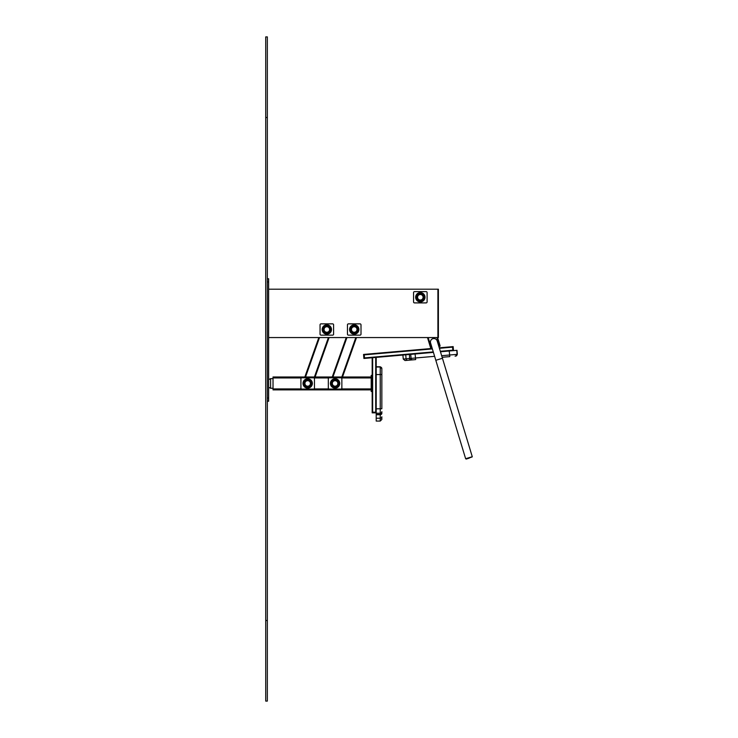 <?xml version="1.0" encoding="UTF-8"?>
<svg xmlns="http://www.w3.org/2000/svg" width="738" height="738" viewBox="0 0 738 738"><rect width="100%" height="100%" fill="white"/><g stroke="black" fill="none" stroke-linecap="round" stroke-linejoin="round"><path stroke-width="1.11" d="M267.341 401.241L268.632 401.241L268.632 278.724L267.341 278.724L268.632 278.724M268.632 337.561L437.902 337.561L437.902 289.204L268.632 289.204M427.099 292.589A0.969 0.969 0 0 0 426.13 291.621L414.525 291.621A0.969 0.969 0 0 0 413.557 292.589L413.557 301.934A0.969 0.969 0 0 0 414.525 302.903L426.13 302.903A0.969 0.969 0 0 0 427.099 301.934L427.099 292.589M425.005 297.257A4.677 4.677 0 0 1 417.994 301.307A4.677 4.677 0 0 1 417.994 293.207A4.677 4.677 0 0 1 425.005 297.257M361.002 324.831A0.969 0.969 0 0 0 360.033 323.862L348.428 323.862A0.969 0.969 0 0 0 347.46 324.831L347.46 334.176A0.969 0.969 0 0 0 348.428 335.144L360.033 335.144A0.969 0.969 0 0 0 361.002 334.176L361.002 324.831M358.908 329.499A4.677 4.677 0 0 1 351.897 333.548A4.677 4.677 0 0 1 351.897 325.458A4.677 4.677 0 0 1 358.908 329.499A4.677 4.677 0 0 1 351.897 333.548A4.677 4.677 0 0 1 351.897 325.458A4.677 4.677 0 0 1 358.908 329.499M333.594 324.831A0.969 0.969 0 0 0 332.626 323.862L321.021 323.862A0.969 0.969 0 0 0 320.052 324.831L320.052 334.176A0.969 0.969 0 0 0 321.021 335.144L332.626 335.144A0.969 0.969 0 0 0 333.594 334.176L333.594 324.831M331.5 329.499A4.677 4.677 0 0 1 324.489 333.548A4.677 4.677 0 0 1 324.489 325.458A4.677 4.677 0 0 1 331.5 329.499A4.677 4.677 0 0 1 324.489 333.548A4.677 4.677 0 0 1 324.489 325.458A4.677 4.677 0 0 1 331.5 329.499M440.051 346.214L439.913 345.753L438.898 346.565L439.276 347.819L452.523 346.666L452.874 350.679M442.145 357.284L449.793 356.611L442.145 357.284L472.274 456.711L465.641 458.722L430.577 343.004A3.469 3.469 0 0 1 432.883 338.687A3.469 3.469 0 0 1 437.21 340.993L437.21 340.993A3.469 3.469 0 0 0 432.883 338.687A3.469 3.469 0 0 0 430.577 343.004M438.75 346.104L440.06 345.707L437.597 337.561M430.808 348.511L427.486 337.561L430.808 348.511L432.117 348.115M469.1 458.178L466.167 459.064L469.1 458.178M372.173 376.989L273.023 376.989L273.023 389.885L371.205 389.885L371.205 375.374L372.173 375.374L371.205 375.374M273.023 389.885L371.205 389.885L371.205 391.5L372.173 391.5L371.205 391.5M268.632 387.247L270.606 388.271L273.023 388.271M341.86 378.76A0.969 0.969 0 0 0 340.901 377.791L329.286 377.791A0.969 0.969 0 0 0 328.327 378.76L328.327 388.114A0.969 0.969 0 0 0 329.286 389.083L340.901 389.083A0.969 0.969 0 0 0 341.86 388.114L341.86 378.76M339.766 383.437A4.677 4.677 0 0 1 332.755 387.487A4.677 4.677 0 0 1 332.755 379.387A4.677 4.677 0 0 1 339.766 383.437A4.677 4.677 0 0 1 332.755 387.487A4.677 4.677 0 0 1 332.755 379.387A4.677 4.677 0 0 1 339.766 383.437A4.677 4.677 0 0 1 332.755 387.487A4.677 4.677 0 0 1 332.755 379.387A4.677 4.677 0 0 1 339.766 383.437M314.462 378.76A0.969 0.969 0 0 0 313.493 377.791L301.888 377.791A0.969 0.969 0 0 0 300.919 378.76L300.919 388.114A0.969 0.969 0 0 0 301.888 389.083L313.493 389.083A0.969 0.969 0 0 0 314.462 388.114L314.462 378.76M312.358 383.437A4.677 4.677 0 0 1 305.347 387.487A4.677 4.677 0 0 1 305.347 379.387A4.677 4.677 0 0 1 312.358 383.437A4.677 4.677 0 0 1 305.347 387.487A4.677 4.677 0 0 1 305.347 379.387A4.677 4.677 0 0 1 312.358 383.437M356.5 337.561L342.515 376.989M346.242 337.561L332.248 376.989L346.242 337.561M329.102 337.561L315.108 376.989L329.102 337.561M318.834 337.561L304.84 376.989M372.173 412.846L372.173 357.736L376.205 357.386L376.205 367.017L380.236 367.017A1.614 1.614 0 0 1 381.841 368.631L381.841 408.76L381.841 374.489L380.236 374.553L380.236 421.066L381.841 419.452L381.841 416.776L381.841 419.452M372.653 357.699L372.653 412.201L375.716 412.201L375.716 357.432L409.479 354.48L409.572 358.511L403.262 359.065L405.005 360.531L407.662 360.301L405.005 360.531M372.173 375.374L372.173 357.736L372.173 375.374M364.544 358.41L363.899 358.465L363.548 354.452L364.185 354.388L364.544 358.41L372.173 357.736M364.185 354.388L432.219 348.437M432.367 348.917L364.231 354.877L364.498 357.921L433.271 351.906M439.414 348.299L452.56 347.146L452.828 350.199L440.328 351.288M453.51 350.624L453.16 346.611L452.523 346.666M372.496 412.201L376.205 412.201M372.496 412.846L376.205 412.846M380.236 421.066L376.205 421.066L376.205 367.017L380.236 367.017A1.614 1.614 0 0 1 381.841 368.631L381.841 369.424M381.841 369.194L381.841 368.373L381.841 369.194M381.841 411.684L381.841 412.939A1.614 1.531 -0 0 1 380.236 414.461L376.205 414.461M381.841 368.631L380.236 367.017L376.205 367.017L380.236 367.017A1.614 1.614 0 0 1 381.841 368.631A1.614 1.614 0 0 0 380.236 367.017L380.236 374.553L376.205 374.553M440.466 351.768L456.748 350.338L457.348 354.332L456.997 350.319L457.099 354.351A1.614 1.614 85 0 1 455.632 356.103L455.069 356.15M433.409 352.386L409.479 354.48L409.572 358.511A1.614 1.439 85 0 0 411.14 359.996L407.662 360.301L411.14 359.996M415.66 359.6L411.5 359.959A1.614 1.531 85 0 1 409.83 358.493L411.075 358.382A1.614 1.531 85 0 0 412.736 359.858L415.66 359.6M455.355 356.122L455.632 356.103A1.614 1.614 85 0 0 457.099 354.351L441.665 355.707M437.902 289.204L438.39 289.204L437.902 289.517L437.902 337.238L438.39 337.561L437.902 337.561M438.39 289.517L438.39 337.238M267.341 117.508L267.341 701.1L265.726 701.1L265.726 36.9L267.341 36.9L267.341 117.508L265.726 117.508M267.341 398.022L268.632 398.022M267.341 281.944L268.632 281.944M424.442 297.257A4.114 4.114 0 0 1 418.28 300.818A4.114 4.114 0 0 1 418.28 293.696A4.114 4.114 0 0 1 424.442 297.257M424.285 297.257A3.958 3.958 0 0 1 418.354 300.68A3.958 3.958 0 0 1 418.354 293.835A3.958 3.958 0 0 1 424.285 297.257M423.483 297.257A3.155 3.155 0 0 1 418.75 299.997A3.155 3.155 0 0 1 418.75 294.527A3.155 3.155 0 0 1 423.483 297.257M423.095 297.257A2.768 2.768 0 0 1 418.953 299.656A2.768 2.768 0 0 1 418.953 294.868A2.768 2.768 0 0 1 423.095 297.257M358.345 329.499A4.114 4.114 0 0 1 352.174 333.059A4.114 4.114 0 0 1 352.174 325.947A4.114 4.114 0 0 1 358.345 329.499M358.188 329.499A3.958 3.958 0 0 1 352.257 332.93A3.958 3.958 0 0 1 352.257 326.076A3.958 3.958 0 0 1 358.188 329.499M357.386 329.499A3.155 3.155 0 0 1 352.653 332.238A3.155 3.155 0 0 1 352.653 326.768A3.155 3.155 0 0 1 357.386 329.499M356.998 329.499A2.768 2.768 0 0 1 352.847 331.897A2.768 2.768 0 0 1 352.847 327.109A2.768 2.768 0 0 1 356.998 329.499M330.938 329.499A4.114 4.114 0 0 1 324.775 333.059A4.114 4.114 0 0 1 324.775 325.947A4.114 4.114 0 0 1 330.938 329.499M330.781 329.499A3.958 3.958 0 0 1 324.849 332.93A3.958 3.958 0 0 1 324.849 326.076A3.958 3.958 0 0 1 330.781 329.499M329.987 329.499A3.155 3.155 0 0 1 325.246 332.238A3.155 3.155 0 0 1 325.246 326.768A3.155 3.155 0 0 1 329.987 329.499M329.591 329.499A2.768 2.768 0 0 1 325.449 331.897A2.768 2.768 0 0 1 325.449 327.109A2.768 2.768 0 0 1 329.591 329.499M437.21 340.993L442.44 358.281L435.807 360.292M439.59 346.353L436.924 337.561M431.481 348.502L428.16 337.561M472.246 456.887L466.167 459.064L465.715 458.695M273.023 388.917L301.353 388.917M314.028 388.917L328.751 388.917M341.436 388.917L371.205 388.917M273.023 377.957L301.353 377.957M314.028 377.957L328.751 377.957M341.436 377.957L371.205 377.957M372.173 389.885L371.205 389.885M268.632 379.627L270.606 378.603L270.606 388.271M339.203 383.437A4.114 4.114 0 0 1 333.041 386.998A4.114 4.114 0 0 1 333.041 379.876A4.114 4.114 0 0 1 339.203 383.437M339.046 383.437A3.958 3.958 0 0 1 333.115 386.86A3.958 3.958 0 0 1 333.115 380.015A3.958 3.958 0 0 1 339.046 383.437M338.253 383.437A3.155 3.155 0 0 1 333.511 386.168A3.155 3.155 0 0 1 333.511 380.707A3.155 3.155 0 0 1 338.253 383.437M337.856 383.437A2.768 2.768 0 0 1 333.714 385.836A2.768 2.768 0 0 1 333.714 381.048A2.768 2.768 0 0 1 337.856 383.437M311.796 383.437A4.114 4.114 0 0 1 305.633 386.998A4.114 4.114 0 0 1 305.633 379.876A4.114 4.114 0 0 1 311.796 383.437M311.639 383.437A3.958 3.958 0 0 1 305.707 386.86A3.958 3.958 0 0 1 305.707 380.015A3.958 3.958 0 0 1 311.639 383.437M310.846 383.437A3.155 3.155 0 0 1 306.113 386.168A3.155 3.155 0 0 1 306.113 380.707A3.155 3.155 0 0 1 310.846 383.437M310.449 383.437A2.768 2.768 0 0 1 306.307 385.836A2.768 2.768 0 0 1 306.307 381.048A2.768 2.768 0 0 1 310.449 383.437M355.817 337.561L341.832 376.989M346.925 337.561L332.93 376.989M328.41 337.561L314.425 376.989M319.517 337.561L305.532 376.989M453.187 346.934L452.551 346.989M453.483 350.301L452.846 350.356M363.871 358.142L364.507 358.087M363.576 354.766L364.212 354.71M375.882 412.846L375.882 412.201M376.205 408.824L381.841 408.76M376.205 413.215L380.236 413.215A1.614 1.531 -0 0 0 381.841 411.693M376.205 414.728L380.236 414.728A1.614 1.439 -0 0 0 381.841 413.289M376.205 418.225L380.236 418.225A1.614 1.439 -0 0 0 381.841 416.786M457.099 354.351L456.748 350.338L457.099 354.351L455.632 356.103M449.239 350.993L449.793 356.611M434.608 356.325L411.075 358.382L410.725 354.369M415.097 353.982L415.651 359.6M405.734 354.803L406.084 358.816A1.614 1.439 85 0 0 407.662 360.301L407.662 360.301M267.341 620.492L265.726 620.492M442.44 358.281L472.274 456.711M270.606 378.603L273.023 378.603M376.205 366.768L380.236 366.768L381.841 368.373M402.911 355.052L403.262 359.065M457.348 354.332L455.881 356.076"/></g></svg>
